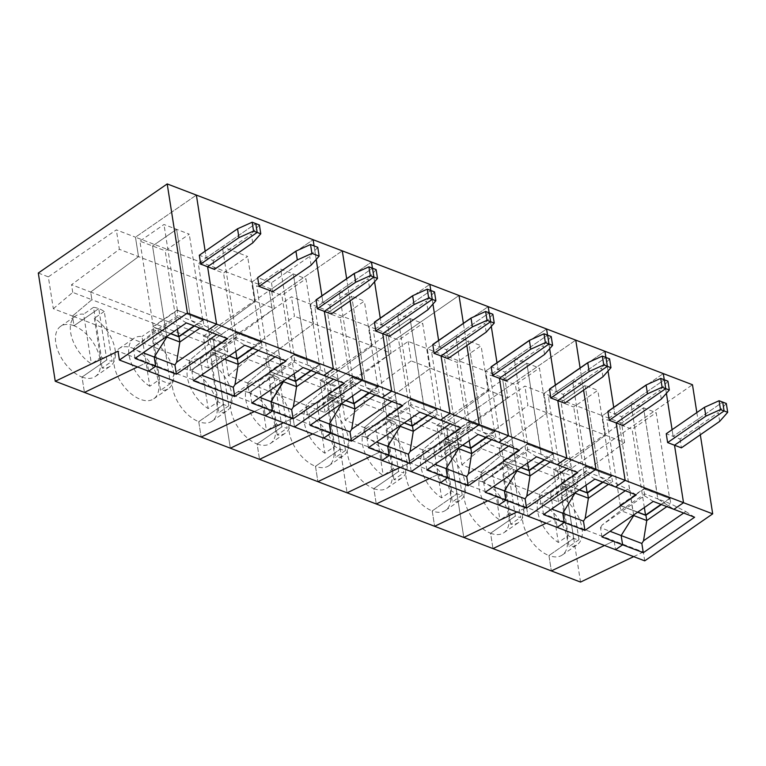 <?xml version="1.0" encoding="UTF-8"?>
<svg xmlns="http://www.w3.org/2000/svg" width="766" height="766" viewBox="0 0 766 766"><rect width="100%" height="100%" fill="white"/><g stroke="black" fill="none" stroke-linecap="round" stroke-linejoin="round"><path stroke-width="0.57" stroke-dasharray="3.83 2.87" d="M594.885 479.104L586.086 473.426L586.421 471.617L599.443 476.596L615.558 487.013L599.443 476.596L585.176 385.518L561.095 402.16L574.529 487.932L561.401 483.231L587.417 493.026M574.768 493.017L562.34 488.268L561.535 483.135L574.557 488.114L575.276 492.662L574.557 488.114L579.259 489.905M644.713 560.856L643.325 552.008L614.14 540.853L604.489 545.478L614.14 540.853L555.781 518.544L557.16 527.381L555.781 518.544L546.12 523.159L555.781 518.544L526.596 507.389L527.985 516.227L526.596 507.389L516.945 512.004L526.596 507.389L497.412 496.224L498.8 505.072L497.412 496.224L439.052 473.915L429.391 478.539L439.052 473.915L409.867 462.76L400.206 467.384L409.867 462.76L380.683 451.605L382.071 460.443L380.683 451.605L322.314 429.286L312.662 433.91L322.314 429.286L293.139 418.131L294.517 426.978L293.139 418.131L283.477 422.755L293.139 418.131L147.225 362.347L137.564 366.971L147.225 362.347L118.041 351.192M461.879 464.895L481.297 448.589L500.447 455.904L481.029 472.22L482.551 481.948L507.331 464.809L482.551 481.948A30.516 17.551 -124.7 0 1 506.067 506.795A30.516 17.551 -124.7 0 1 503.913 532.696A30.516 17.551 -124.7 0 1 490.575 533.232L515.365 516.102L507.331 464.809A30.516 17.551 -124.7 0 0 502.094 463.516L509.888 513.287A30.516 17.551 -124.7 0 0 515.365 516.102L507.331 464.809A30.516 17.551 -124.7 0 1 512.818 467.614L520.612 517.385A30.516 17.551 -124.7 0 1 515.365 516.102L490.575 533.232L492.988 548.6L490.575 533.232A30.516 17.551 -124.7 0 1 467.069 508.385A30.516 17.551 -124.7 0 1 469.213 482.484A30.516 17.551 -124.7 0 1 482.551 481.948L481.029 472.22L461.879 464.895L456.89 433.058L524.882 386.064L544.023 393.379L547.077 412.836L499.24 448.225L480.1 440.91L527.927 405.52L524.882 386.064M577.957 485.539L558.538 501.854L481.029 472.22L500.447 455.904L558.816 478.223L557.61 470.544L558.816 478.223L577.957 485.539L576.76 477.86L557.61 470.544L605.437 435.145L602.392 415.699L663.299 373.588L602.392 415.699L544.023 393.379L604.929 351.278L544.023 393.379L547.077 412.836L499.24 448.225L500.447 455.904L499.24 448.225L557.61 470.544L605.437 435.145L602.392 415.699L621.542 423.014L624.587 442.47L527.927 405.52M605.896 357.444L608.022 371.022L605.896 357.444M661.288 399.105L659.899 390.258L621.657 416.694L614.763 414.061L613.719 407.388L614.763 414.061L664.342 379.792L614.763 414.061L607.869 411.428M509.888 513.287L499.968 520.143A30.516 17.551 -124.7 0 1 480.694 494.807A30.516 17.551 -124.7 0 1 484.083 472.201A30.516 17.551 -124.7 0 1 492.174 470.372L499.968 520.143M502.094 463.516L492.174 470.372M481.297 448.589L480.1 440.91M461.228 440.91L460.031 433.24L440.881 425.915L442.078 433.594L461.228 440.91L441.81 457.225L436.821 425.389L446.856 429.228L463.803 537.445L446.856 429.228L575.754 340.123L446.856 429.228L456.89 433.058M583.587 390.153L580.111 367.958L583.587 390.153M543.563 514.58L542.117 505.34L551.654 508.988M585.76 466.389L598.782 471.368L585.731 466.216L586.421 471.617L562.34 488.268L543.803 502.659L542.117 505.34M586.086 473.426L543.803 502.659M561.373 483.059L585.731 466.216M579.412 489.8L561.89 483.107L548.466 397.324L561.095 402.16L574.395 488.038L579.268 489.895M585.617 466.484L611.804 476.347L585.971 466.456L561.89 483.107M585.971 466.456L572.537 380.683L548.466 397.324M602.641 482.073L611.249 476.117L598.61 471.291L585.176 385.518L572.537 380.683M667.952 381.171L659.899 390.258M621.657 416.694L623.045 425.542M719.657 421.415L718.269 412.568L680.026 439.014L673.132 436.371L722.702 402.102L673.132 436.371L666.238 433.738M673.132 436.371L672.088 429.697L673.132 436.371M666.391 393.341L664.266 379.764L666.391 393.341M550.543 492.682L560.453 485.826A30.516 17.551 -124.7 0 1 565.701 487.119L540.911 504.258L539.388 494.53L558.816 478.223L539.388 494.53L540.911 504.258A30.516 17.551 -124.7 0 1 564.427 529.115A30.516 17.551 -124.7 0 1 562.282 555.005A30.516 17.551 -124.7 0 1 548.944 555.551L551.348 570.919L548.944 555.551A30.516 17.551 -124.7 0 1 525.428 530.694A30.516 17.551 -124.7 0 1 527.573 504.804A30.516 17.551 -124.7 0 1 540.911 504.258L565.701 487.119L573.734 538.412L548.944 555.551L573.734 538.412A30.516 17.551 -124.7 0 1 568.248 535.606L558.337 542.452A30.516 17.551 -124.7 0 1 539.063 517.127A30.516 17.551 -124.7 0 1 542.443 494.52A30.516 17.551 -124.7 0 1 550.543 492.682L558.337 542.452M637.638 512.215L632.754 510.348L619.464 424.469L643.545 407.828L657.803 498.905L673.927 509.323L657.803 498.905L670.825 503.884L685.819 511.554L683.655 513.048M661.01 504.382L669.618 498.436L656.184 412.654L630.906 402.993L606.825 419.644L619.464 424.469L643.545 407.828L657.123 493.505L644.101 488.526L619.732 505.368L637.618 512.224M633.635 514.972L632.927 510.424L619.761 505.55L632.927 510.424L633.635 514.972M614.14 540.853L615.529 549.701L614.14 540.853M560.453 485.826L568.248 535.606M510.692 524.241L502.898 474.47A30.516 17.551 -124.7 0 1 522.173 499.805A30.516 17.551 -124.7 0 1 518.793 522.412A30.516 17.551 -124.7 0 1 510.692 524.241L520.612 517.385M512.818 467.614L502.898 474.47M608.501 484.313L612.465 481.575L599.443 476.596L598.639 471.463L611.804 476.347M585.176 385.518L561.095 402.16L573.734 406.995L597.815 390.344L585.176 385.518M601.932 536.899L600.487 527.65L610.023 531.298M633.128 515.327L620.709 510.577L644.79 493.926L657.803 498.905L657.008 493.783L670.135 498.484L661.393 504.535M619.905 505.445L620.709 510.577L602.162 524.969L644.455 495.736L643.986 488.804L670.164 498.656M643.986 488.804L670.135 498.484M645.949 515.403L620.259 505.416L606.825 419.644M669.618 498.436L644.34 488.775L620.259 505.416M602.162 524.969L600.487 527.65M644.34 488.775L630.906 402.993M644.455 495.736L653.245 501.414M611.775 476.174L603.024 482.216M636.24 494.922L627.45 489.235L612.465 481.575L611.661 476.442M585.99 485.251L573.734 406.995M611.249 476.117L597.815 390.344M625.286 490.728L627.45 489.235M578.972 539.704L571.177 489.934A30.516 17.551 -124.7 0 0 565.701 487.119L573.734 538.412A30.516 17.551 -124.7 0 0 578.972 539.704L569.061 546.56L561.267 496.78A30.516 17.551 -124.7 0 1 580.542 522.115A30.516 17.551 -124.7 0 1 577.152 544.722A30.516 17.551 -124.7 0 1 569.061 546.56M637.772 512.109L632.898 510.252L619.464 424.469L632.103 429.305L656.184 412.654M670.03 498.762L670.825 503.884L666.87 506.623M694.609 517.232L685.819 511.554M571.177 489.934L561.267 496.78M580.532 582.074L563.585 473.857L692.483 384.743M696.84 412.587L700.316 434.782M643.325 552.008L633.673 556.633M558.538 501.854L553.55 470.018L563.585 473.857M624.587 442.47L576.76 477.86M726.312 403.481L718.269 412.568M680.026 439.014L681.405 447.851M553.55 470.018L621.542 423.014M644.359 507.561L632.103 429.305M361.418 389.856L352.628 384.168L352.963 382.368L365.985 387.347L382.1 397.755L365.985 387.347L351.718 296.26L327.637 312.911L341.071 398.684L327.934 393.983L353.949 403.778M341.301 403.759L328.882 399.009L328.078 393.887L341.1 398.856L341.808 403.414L341.1 398.856L345.792 400.656L328.432 393.848L314.998 308.076L327.637 312.911L341.071 398.684L345.945 400.551M323.702 438.133L322.314 429.286L323.702 438.133M228.412 375.646L247.839 359.331L266.989 366.655L247.562 382.962L249.084 392.69L273.874 375.56L249.084 392.69A30.516 17.551 -124.7 0 1 272.6 417.547A30.516 17.551 -124.7 0 1 270.455 443.437A30.516 17.551 -124.7 0 1 257.117 443.983L281.907 426.844L273.874 375.56A30.516 17.551 -124.7 0 0 268.627 374.268L276.421 424.038A30.516 17.551 -124.7 0 0 281.907 426.844L273.874 375.56A30.516 17.551 -124.7 0 1 279.351 378.366L287.145 428.137A30.516 17.551 -124.7 0 1 281.907 426.844L257.117 443.983L259.521 459.351L257.117 443.983A30.516 17.551 -124.7 0 1 233.601 419.126A30.516 17.551 -124.7 0 1 235.746 393.236A30.516 17.551 -124.7 0 1 249.084 392.69L247.562 382.962L228.412 375.646L223.433 343.81L291.415 296.806L310.565 304.131L313.61 323.587L265.783 358.976L246.633 351.651L294.46 316.262L291.415 296.806M344.499 396.29L325.081 412.596L247.562 382.962L266.989 366.655L325.349 388.965L324.152 381.286L325.349 388.965L344.499 396.29L343.302 388.611L324.152 381.286L371.979 345.897L368.934 326.44L429.841 284.339L368.934 326.44L310.565 304.131L371.472 262.02L310.565 304.131L313.61 323.587L265.783 358.976L266.989 366.655L265.783 358.976L324.152 381.286L371.979 345.897L368.934 326.44L388.084 333.765L391.129 353.222L294.46 316.262M372.439 268.196L374.564 281.773L372.439 268.196M427.83 309.847L426.442 301.009L388.199 327.446L381.305 324.813L380.262 318.129L381.305 324.813L430.875 290.534L381.305 324.813L374.411 322.17M276.421 424.038L266.511 430.894A30.516 17.551 -124.7 0 1 247.236 405.559A30.516 17.551 -124.7 0 1 250.616 382.952A30.516 17.551 -124.7 0 1 258.716 381.123L266.511 430.894M268.627 374.268L258.716 381.123M247.839 359.331L246.633 351.651M227.77 351.661L226.564 343.982L207.414 336.667L208.62 344.346L227.77 351.661L208.342 367.977L203.363 336.14L213.398 339.97L230.346 448.196L213.398 339.97L342.287 250.865L213.398 339.97L223.433 343.81M350.129 300.904L346.653 278.7L350.129 300.904M310.106 425.331L308.66 416.082L318.196 419.73M352.303 377.14L365.315 382.119L352.274 376.958L352.963 382.368L328.882 399.009L310.335 413.41L308.66 416.082M352.628 384.168L310.335 413.41M327.905 393.801L352.274 376.958M352.159 377.236L378.337 387.098L352.513 377.207L328.432 393.848M352.513 377.207L339.079 291.434L314.998 308.076M369.183 392.824L377.791 386.868L365.152 382.033L351.718 296.26L339.079 291.434M434.485 291.913L426.442 301.009M388.199 327.446L389.588 336.284M486.19 332.166L484.811 323.319L446.559 349.756L439.674 347.122L489.244 312.854L439.674 347.122L432.78 344.489M439.674 347.122L438.621 340.449L439.674 347.122M432.934 304.083L430.808 290.505L432.934 304.083M317.086 403.433L326.996 396.577A30.516 17.551 -124.7 0 1 332.243 397.87L307.453 415.009L305.931 405.281L325.349 388.965L305.931 405.281L307.453 415.009A30.516 17.551 -124.7 0 1 330.969 439.856A30.516 17.551 -124.7 0 1 328.825 465.757A30.516 17.551 -124.7 0 1 315.487 466.293L317.89 481.661L315.487 466.293A30.516 17.551 -124.7 0 1 291.97 441.446A30.516 17.551 -124.7 0 1 294.115 415.545A30.516 17.551 -124.7 0 1 307.453 415.009L332.243 397.87L340.267 449.163L315.487 466.293L340.267 449.163A30.516 17.551 -124.7 0 1 334.79 446.348L324.88 453.204A30.516 17.551 -124.7 0 1 305.605 427.868A30.516 17.551 -124.7 0 1 308.985 405.262A30.516 17.551 -124.7 0 1 317.086 403.433L324.88 453.204M427.543 415.134L436.151 409.178L422.717 323.405L397.449 313.744L373.368 330.385L386.007 335.221L410.088 318.579L423.655 404.257L410.633 399.278L386.275 416.12L404.161 422.966L399.297 421.099L386.007 335.221L410.088 318.579L424.345 409.657L440.469 420.074L424.345 409.657L437.367 414.636L452.352 422.296L450.197 423.79M400.178 425.724L399.459 421.176L386.303 416.292L399.459 421.176L400.178 425.724M371.031 456.22L380.683 451.605L371.031 456.22M326.996 396.577L334.79 446.348M277.235 434.992L269.44 385.221A30.516 17.551 -124.7 0 1 288.715 410.557A30.516 17.551 -124.7 0 1 285.325 433.163A30.516 17.551 -124.7 0 1 277.235 434.992L287.145 428.137M279.351 378.366L269.44 385.221M375.043 395.065L378.998 392.326L365.985 387.347L365.181 382.215L378.337 387.098M351.718 296.26L327.637 312.911L340.276 317.737L364.357 301.095L351.718 296.26M368.465 447.641L367.019 438.401L376.566 442.049M399.67 426.078L387.242 421.329L411.323 404.678L424.345 409.657L423.541 404.525L436.677 409.226L427.926 415.277M386.447 416.197L387.242 421.329L368.705 435.72L410.997 406.487L410.519 399.546L436.706 409.408M410.519 399.546L436.677 409.226M412.481 426.155L386.801 416.168L373.368 330.385M436.151 409.178L410.873 399.517L386.801 416.168M368.705 435.72L367.019 438.401M410.873 399.517L397.449 313.744M410.997 406.487L419.787 412.165M378.308 386.916L369.566 392.968M402.782 405.664L393.992 399.986L378.998 392.326L378.203 387.194M352.532 396.003L340.276 317.737M377.791 386.868L364.357 301.095M391.828 401.48L393.992 399.986M345.514 450.446L337.72 400.675A30.516 17.551 -124.7 0 0 332.243 397.87L340.267 449.163A30.516 17.551 -124.7 0 0 345.514 450.446L335.594 457.302L327.8 407.531A30.516 17.551 -124.7 0 1 347.075 432.867A30.516 17.551 -124.7 0 1 343.695 455.473A30.516 17.551 -124.7 0 1 335.594 457.302M404.314 422.861L399.44 420.994L386.007 335.221L398.646 340.056L422.717 323.405M436.563 409.504L437.367 414.636L433.403 417.374M461.151 427.983L452.352 422.296M337.72 400.675L327.8 407.531M325.081 412.596L320.092 380.769L330.127 384.599L347.075 492.816L330.127 384.599L459.016 295.494L330.127 384.599L340.161 388.439L408.144 341.435L427.294 348.76L430.339 368.207L382.512 403.605L363.362 396.281L411.198 360.891L408.144 341.435M463.382 323.329L466.858 345.533L463.382 323.329M411.246 471.597L409.867 462.76L411.246 471.597M391.129 353.222L343.302 388.611M492.854 314.232L484.811 323.319M446.559 349.756L447.947 358.603M320.092 380.769L388.084 333.765M410.902 418.313L398.646 340.056M478.147 434.475L469.357 428.797L469.692 426.988L482.714 431.967L498.829 442.384L482.714 431.967L468.447 340.889L444.366 357.53L457.8 443.313L444.663 438.602L470.688 448.397M458.03 448.388L445.611 443.638L444.807 438.506L457.829 443.485L458.537 448.033L457.829 443.485L462.52 445.285L445.161 438.478L431.727 352.705L444.366 357.53L457.8 443.313L462.683 445.17M440.431 482.762L439.052 473.915L440.431 482.762M345.14 420.275L364.568 403.96L383.718 411.285L364.29 427.591L365.813 437.319L390.603 420.18L365.813 437.319A30.516 17.551 -124.7 0 1 389.329 462.176A30.516 17.551 -124.7 0 1 387.184 488.066A30.516 17.551 -124.7 0 1 373.846 488.612L398.636 471.473L390.603 420.18A30.516 17.551 -124.7 0 0 385.365 418.887L393.159 468.668A30.516 17.551 -124.7 0 0 398.636 471.473L390.603 420.18A30.516 17.551 -124.7 0 1 396.089 422.995L403.883 472.766A30.516 17.551 -124.7 0 1 398.636 471.473L373.846 488.612L376.259 503.98L373.846 488.612A30.516 17.551 -124.7 0 1 350.33 463.756A30.516 17.551 -124.7 0 1 352.475 437.865A30.516 17.551 -124.7 0 1 365.813 437.319L364.29 427.591L345.14 420.275L340.161 388.439M441.81 457.225L364.29 427.591L383.718 411.285L442.078 433.594L440.881 425.915L488.708 390.526L485.663 371.07L546.57 328.968L485.663 371.07L427.294 348.76L488.201 306.649L427.294 348.76L430.339 368.207L382.512 403.605L383.718 411.285L382.512 403.605L440.881 425.915L488.708 390.526L485.663 371.07L504.813 378.385L507.858 397.841L411.198 360.891M489.168 312.825L491.293 326.402L489.168 312.825M544.559 354.476L543.171 345.629L504.928 372.075L498.034 369.432L496.99 362.758L498.034 369.432L547.613 335.163L498.034 369.432L491.14 366.799M393.159 468.668L383.239 475.514A30.516 17.551 -124.7 0 1 363.965 450.188A30.516 17.551 -124.7 0 1 367.354 427.581A30.516 17.551 -124.7 0 1 375.445 425.743L383.239 475.514M385.365 418.887L375.445 425.743M364.568 403.96L363.362 396.281M426.834 469.96L425.389 460.711L434.925 464.359M469.031 421.769L482.053 426.739L469.003 421.587L469.692 426.988L445.611 443.638L427.074 458.03L425.389 460.711M469.357 428.797L427.074 458.03M444.634 438.43L469.003 421.587M468.888 421.865L495.075 431.718L469.242 421.836L445.161 438.478M469.242 421.836L455.808 336.054L431.727 352.705M485.912 437.443L494.52 431.497L481.881 426.662L468.447 340.889L455.808 336.054M551.223 336.542L543.171 345.629M504.928 372.075L506.316 380.913M602.919 376.786L601.54 367.948L563.297 394.385L556.403 391.752L605.973 357.473L556.403 391.752L549.509 389.109M556.403 391.752L555.35 385.068L556.403 391.752M549.662 348.712L547.537 335.135L549.662 348.712M433.815 448.062L443.725 441.206A30.516 17.551 -124.7 0 1 448.972 442.499L424.182 459.629L422.66 449.901L442.078 433.594L422.66 449.901L424.182 459.629A30.516 17.551 -124.7 0 1 447.698 484.485A30.516 17.551 -124.7 0 1 445.553 510.376A30.516 17.551 -124.7 0 1 432.215 510.922L434.619 526.29L432.215 510.922A30.516 17.551 -124.7 0 1 408.699 486.065A30.516 17.551 -124.7 0 1 410.844 460.175A30.516 17.551 -124.7 0 1 424.182 459.629L448.972 442.499L457.005 493.783L432.215 510.922L457.005 493.783A30.516 17.551 -124.7 0 1 451.519 490.977L441.609 497.833A30.516 17.551 -124.7 0 1 422.334 472.498A30.516 17.551 -124.7 0 1 425.714 449.891A30.516 17.551 -124.7 0 1 433.815 448.062L441.609 497.833M544.272 459.763L552.88 453.807L539.456 368.034L526.817 363.199L514.178 358.373L490.096 375.014L502.735 379.85L526.817 363.199L540.384 448.876L527.362 443.897L503.003 460.739L520.89 467.595L516.025 465.718L502.735 379.85L526.817 363.199L541.074 454.286L557.198 464.694L541.074 454.286L554.096 459.265L569.081 466.925L566.926 468.419M516.906 470.353L516.198 465.805L503.032 460.921L516.198 465.805L516.906 470.353M487.76 500.849L497.412 496.224L487.76 500.849M443.725 441.206L451.519 490.977M393.963 479.621L386.169 429.841A30.516 17.551 -124.7 0 1 405.444 455.176A30.516 17.551 -124.7 0 1 402.064 477.783A30.516 17.551 -124.7 0 1 393.963 479.621L403.883 472.766M396.089 422.995L386.169 429.841M491.772 439.684L495.736 436.946L482.714 431.967L481.91 426.844L495.075 431.718M468.447 340.889L444.366 357.53L457.005 362.366L481.086 345.715L468.447 340.889M485.204 492.27L483.748 483.03L493.294 486.669M516.399 470.697L503.98 465.948L528.052 449.307L541.074 454.286L540.269 449.154L553.406 453.855L544.655 459.906M503.176 460.826L503.98 465.948L485.433 480.349L527.726 451.107L527.257 444.175L553.435 454.037M527.257 444.175L553.406 453.855M529.22 470.774L503.53 460.787L490.096 375.014M552.88 453.807L527.611 444.146L503.53 460.787M485.433 480.349L483.748 483.03M527.611 444.146L514.178 358.373M527.726 451.107L536.516 456.795M495.047 431.545L486.295 437.597M519.511 450.293L510.721 444.606L495.736 436.946L494.932 431.823M469.261 440.622L457.005 362.366M494.52 431.497L481.086 345.715M508.557 446.109L510.721 444.606M462.243 495.075L454.449 445.305A30.516 17.551 -124.7 0 0 448.972 442.499L457.005 493.783A30.516 17.551 -124.7 0 0 462.243 495.075L452.333 501.931L444.539 452.16A30.516 17.551 -124.7 0 1 463.803 477.496A30.516 17.551 -124.7 0 1 460.423 500.102A30.516 17.551 -124.7 0 1 452.333 501.931M521.043 467.49L516.169 465.623L502.735 379.85L515.374 384.676L539.456 368.034M553.291 454.133L554.096 459.265L550.132 462.003M577.88 472.603L569.081 466.925M454.449 445.305L444.539 452.16M507.858 397.841L460.031 433.24M609.583 358.852L601.54 367.948M563.297 394.385L564.676 403.222M436.821 425.389L504.813 378.385M527.63 462.942L515.374 384.676M186.329 322.917L177.53 317.229L177.865 315.429L190.887 320.408L207.002 330.816L190.887 320.408L176.62 229.321L152.539 245.972L165.973 331.745L152.836 327.044L165.858 332.023L153.334 326.91L139.9 241.137L165.178 250.798L189.259 234.157L163.981 224.495L139.9 241.137M166.203 336.82L153.784 332.071L152.98 326.948L178.861 336.839M170.703 333.717L166.002 331.917L166.72 336.475L165.829 331.841L170.713 333.708M148.604 371.194L147.225 362.347L148.604 371.194M53.323 308.708L72.741 292.392L91.891 299.717L72.464 316.023L73.996 325.751L98.776 308.621L73.996 325.751A30.516 17.551 -124.7 0 1 97.502 350.608A30.516 17.551 -124.7 0 1 95.357 376.499A30.516 17.551 -124.7 0 1 82.019 377.044L106.809 359.905L98.776 308.621A30.516 17.551 -124.7 0 0 93.538 307.329L101.332 357.1A30.516 17.551 -124.7 0 0 106.809 359.905L98.776 308.621A30.516 17.551 -124.7 0 1 104.262 311.427L112.056 361.198A30.516 17.551 -124.7 0 1 106.809 359.905L82.019 377.044L84.432 392.412L82.019 377.044A30.516 17.551 -124.7 0 1 58.503 352.188A30.516 17.551 -124.7 0 1 60.648 326.297A30.516 17.551 -124.7 0 1 73.996 325.751L72.464 316.023L53.323 308.708L48.335 276.871L116.327 229.867L135.467 237.192L138.522 256.648L90.685 292.038L71.535 284.713L119.372 249.323L116.327 229.867M208.342 367.977L72.464 316.023L91.891 299.717L208.62 344.346L207.414 336.667L255.25 301.268L252.205 281.821L313.112 239.71L252.205 281.821L135.467 237.192L196.374 195.081L135.467 237.192L138.522 256.648L90.685 292.038L91.891 299.717L90.685 292.038L207.414 336.667L255.25 301.268L252.205 281.821L271.346 289.136L274.4 308.593L119.372 249.323M252.732 242.908L251.344 234.07L213.101 260.507L206.207 257.874L205.164 251.191L206.207 257.874L255.787 223.595L206.207 257.874L199.313 255.231M101.332 357.1L91.413 363.955A30.516 17.551 -124.7 0 1 72.138 338.62A30.516 17.551 -124.7 0 1 75.528 316.013A30.516 17.551 -124.7 0 1 83.618 314.184L91.413 363.955M93.538 307.329L83.618 314.184M72.741 292.392L71.535 284.713M38.3 273.031L48.335 276.871M135.007 358.392L133.562 349.143L143.098 352.791M177.205 310.201L190.227 315.18L177.176 310.019L177.865 315.429L153.784 332.071L135.247 346.471L133.562 349.143M177.53 317.229L135.247 346.471M152.817 326.862L177.176 310.019M194.085 325.885L202.693 319.929L177.415 310.268L153.334 326.91M177.061 310.297L203.22 319.977L194.468 326.029M177.415 310.268L163.981 224.495M317.756 247.294L309.713 256.38L271.47 282.817L257.682 277.551M254.293 411.601L263.954 406.976L265.333 415.823L263.954 406.976L254.293 411.601M203.249 320.159L190.227 315.18L190.887 320.408L203.909 325.378L218.894 333.047L216.73 334.541M203.105 320.255L203.909 325.378L199.945 328.126M227.684 338.725L218.894 333.047M202.693 319.929L189.259 234.157M177.434 329.064L165.178 250.798M203.22 319.977L190.054 315.094L176.62 229.321L152.539 245.972L165.973 331.745L170.856 333.612M224.572 359.139L212.153 354.39L193.606 368.781L235.899 339.549L244.689 345.227M193.377 380.702L191.921 371.462L201.468 375.11M193.606 368.781L191.921 371.462M235.899 339.549L236.225 337.739L262.269 347.697L277.263 355.357L286.053 361.045M252.454 348.195L261.062 342.239L235.784 332.578L211.703 349.229L198.27 263.447L223.548 273.117L247.629 256.466L222.351 246.805L198.27 263.447M235.784 332.578L222.351 246.805M261.062 342.239L247.629 256.466M229.216 355.922L211.703 349.229M235.804 351.374L223.548 273.117M229.082 356.018L211.177 349.181L235.545 332.339L236.225 337.739L212.153 354.39L211.349 349.258L229.063 356.027M211.349 349.258L237.221 359.149M235.564 332.511L261.579 342.287L252.837 348.339M261.579 342.287L235.545 332.339M235.43 332.607L261.608 342.469M258.314 350.435L262.269 347.697L261.465 342.565M259.396 224.974L251.344 234.07M213.101 260.507L214.49 269.345M271.47 282.817L272.849 291.664M369.461 287.537L368.073 278.69L329.83 305.136L322.936 302.493L372.515 268.224L322.936 302.493L316.042 299.86M322.936 302.493L321.892 295.82L322.936 302.493M316.195 259.454L314.07 245.886L316.195 259.454M200.347 358.804L210.267 351.948A30.516 17.551 -124.7 0 1 215.505 353.241L190.724 370.38L189.202 360.652L208.62 344.346L189.202 360.652L190.724 370.38A30.516 17.551 -124.7 0 1 214.241 395.237A30.516 17.551 -124.7 0 1 212.096 421.128A30.516 17.551 -124.7 0 1 198.748 421.664L201.161 437.032L198.748 421.664A30.516 17.551 -124.7 0 1 175.242 396.817A30.516 17.551 -124.7 0 1 177.386 370.916A30.516 17.551 -124.7 0 1 190.724 370.38L215.505 353.241L223.538 404.534L198.748 421.664L223.538 404.534A30.516 17.551 -124.7 0 1 218.061 401.729L208.141 408.575A30.516 17.551 -124.7 0 1 188.876 383.249A30.516 17.551 -124.7 0 1 192.256 360.642A30.516 17.551 -124.7 0 1 200.347 358.804L208.141 408.575M149.782 386.265A30.516 17.551 -124.7 0 1 130.507 360.93A30.516 17.551 -124.7 0 1 133.887 338.323A30.516 17.551 -124.7 0 1 141.988 336.494L149.782 386.265L159.692 379.409L151.898 329.639L141.988 336.494M151.898 329.639A30.516 17.551 -124.7 0 1 162.622 333.737L170.416 383.507A30.516 17.551 -124.7 0 1 159.692 379.409M158.581 382.205A30.516 17.551 -124.7 0 1 153.727 398.818A30.516 17.551 -124.7 0 1 121.938 383.689A30.516 17.551 -124.7 0 1 119.017 348.607A30.516 17.551 -124.7 0 1 142.122 354.055A30.516 17.551 -124.7 0 1 158.581 382.205M173.461 371.922A30.516 17.551 -124.7 0 1 168.597 388.534A30.516 17.551 -124.7 0 1 160.506 390.363L152.712 340.592A30.516 17.551 -124.7 0 1 173.461 371.922M170.416 383.507L160.506 390.363M162.622 333.737L152.712 340.592M102.137 368.053L94.342 318.283A30.516 17.551 -124.7 0 1 113.617 343.618A30.516 17.551 -124.7 0 1 110.237 366.215A30.516 17.551 -124.7 0 1 102.137 368.053L112.056 361.198M104.262 311.427L94.342 318.283M275.099 356.851L277.263 355.357M282.941 381.449L270.513 376.7L251.976 391.091L294.259 361.858L303.058 367.536M251.736 403.021L250.29 393.772L259.837 397.42M251.976 391.091L250.29 393.772M294.259 361.858L294.594 360.049L307.616 365.028L323.74 375.445L307.616 365.028L320.638 370.007L335.623 377.667L333.459 379.16M269.709 371.567L282.597 376.642L269.546 371.491L293.905 354.648L294.594 360.049L270.513 376.7L269.709 371.567L282.731 376.546L283.449 381.095L282.731 376.546L287.432 378.347L282.568 376.47L269.278 290.592L293.349 273.95L306.783 359.723L294.144 354.897L270.063 371.539L256.639 285.766L269.278 290.592L293.349 273.95L280.71 269.115L256.639 285.766M294.144 354.897L280.71 269.115M295.753 381.525L270.063 371.539M310.814 370.505L319.422 364.559L305.988 278.776L293.349 273.95L306.927 359.627L293.905 354.648M319.422 364.559L306.783 359.723L307.616 365.028L306.812 359.905L319.949 364.606L311.197 370.658M293.933 354.821L306.812 359.905L293.79 354.926M311.092 265.228L309.713 256.38M210.267 351.948L218.061 401.729M228.785 405.827L220.991 356.056A30.516 17.551 -124.7 0 0 215.505 353.241L223.538 404.534A30.516 17.551 -124.7 0 0 228.785 405.827L218.865 412.683L211.071 362.902A30.516 17.551 -124.7 0 1 230.346 388.238A30.516 17.551 -124.7 0 1 226.966 410.844A30.516 17.551 -124.7 0 1 218.865 412.683M287.585 378.232L282.702 376.374L269.278 290.592L281.907 295.427L305.988 278.776M319.949 364.606L306.955 359.8L319.977 364.779M319.834 364.884L320.638 370.007L316.674 372.745M344.413 383.354L335.623 377.667M220.991 356.056L211.071 362.902M274.4 308.593L226.564 343.982M376.125 269.603L368.073 278.69M329.83 305.136L331.218 313.974M203.363 336.14L271.346 289.136M294.163 373.684L281.907 295.427M469.213 482.484L484.083 472.201M527.573 504.804L542.443 494.52M503.913 532.696L518.793 522.412M562.282 555.005L577.152 544.722M235.746 393.236L250.616 382.952M294.115 415.545L308.985 405.262M270.455 443.437L285.325 433.163M328.825 465.757L343.695 455.473M352.475 437.865L367.354 427.581M410.844 460.175L425.714 449.891M387.184 488.066L402.064 477.783M445.553 510.376L460.423 500.102M60.648 326.297L75.528 316.013M153.727 398.818L168.597 388.534M119.017 348.607L133.887 338.323M95.357 376.499L110.237 366.215M177.386 370.916L192.256 360.642M212.096 421.128L226.966 410.844"/><path stroke-width="1.15" d="M660.732 378.414L662.111 387.251L647.5 393.829L609.257 420.266L607.869 411.428L646.111 384.992L660.732 378.414L664.342 379.792L665.721 388.63L616.151 422.909L625.152 480.387L615.558 487.013L594.885 479.104L543.563 514.58L564.245 522.489L562.799 513.249L575.276 492.662L562.799 513.249L583.481 521.148L585.157 518.467L588.384 498.216L574.768 493.017M700.316 434.782L712.696 513.852L644.713 560.856L557.16 527.381L564.245 522.489L557.16 527.381L527.985 516.227L595.967 469.223L583.587 390.153L595.967 469.223L527.985 516.227L498.8 505.072L505.876 500.179L526.558 508.078L525.112 498.838L526.797 496.157L530.015 475.906L529.22 470.774L520.89 467.595L529.047 470.697L544.655 459.906M633.673 556.633L580.532 582.074L492.988 548.6L546.12 523.159L492.988 548.6L463.803 537.445L516.945 512.004L463.803 537.445L434.619 526.29L487.76 500.849L434.619 526.29L317.89 481.661L371.031 456.22L317.89 481.661L230.346 448.196L283.477 422.755L230.346 448.196L201.161 437.032L254.293 411.601L201.161 437.032L55.248 381.257L118.041 351.192L119.419 360.039L187.411 313.035L167.199 183.926L38.3 273.031L55.248 381.257M696.84 412.587L692.483 384.743L663.299 373.588L664.266 379.764L663.299 373.588L604.929 351.278L605.896 357.444L604.929 351.278L575.754 340.123L580.111 367.958L575.754 340.123L488.201 306.649L489.168 312.825L488.201 306.649L459.016 295.494L463.382 323.329L459.016 295.494L371.472 262.02L372.439 268.196L371.472 262.02L342.287 250.865L346.653 278.7L342.287 250.865L196.374 195.081L205.164 251.191L196.374 195.081L167.199 183.926M608.022 371.022L613.719 407.388L608.022 371.022M609.257 420.266L616.151 422.909L625.152 480.387L508.423 435.758L498.829 442.384L478.147 434.475L426.834 469.96L447.516 477.86L446.071 468.62L466.743 476.529L468.428 473.848L471.655 453.596L458.633 448.617L446.071 468.62L434.925 464.359M662.111 387.251L665.721 388.63L616.151 422.909L623.045 425.542L661.288 399.105L669.331 390.009L667.952 381.171L664.342 379.792L665.721 388.63L669.331 390.009M646.111 384.992L647.5 393.829M551.654 508.988L562.799 513.249L564.245 522.489L584.927 530.398L583.481 521.148M610.023 531.298L621.159 535.558L622.614 544.798L643.287 552.707L694.609 517.232L673.927 509.323L683.521 502.697L625.152 480.387L615.558 487.013L636.24 494.922L584.927 530.398M712.696 513.852L683.521 502.697L674.511 445.218L724.09 410.949L722.702 402.102L726.312 403.481L727.7 412.328L719.657 421.415L681.405 447.851L674.511 445.218L724.09 410.949L720.48 409.561L705.869 416.139L667.626 442.585L674.511 445.218L683.521 502.697L673.927 509.323L653.245 501.414L601.932 536.899L622.614 544.798L615.529 549.701L622.614 544.798L621.159 535.558L633.731 515.556L633.635 514.972L633.731 515.556L633.128 515.327M667.626 442.585L666.238 433.738L704.481 407.301L719.092 400.723L722.702 402.102L724.09 410.949L727.7 412.328M672.088 429.697L666.391 393.341L672.088 429.697M551.348 570.919L604.489 545.478L551.348 570.919M608.501 484.313L588.384 498.216L587.579 493.093L579.259 489.905M603.024 482.216L587.407 493.007L579.268 489.895M579.412 489.8L587.168 492.768L602.641 482.073M587.168 492.768L585.99 485.251M585.157 518.467L625.286 490.728M704.481 407.301L705.869 416.139M719.092 400.723L720.48 409.561M643.287 552.707L641.841 543.467L621.159 535.558L633.731 515.556L646.753 520.535L645.949 515.403L637.618 512.224M666.87 506.623L646.753 520.535L643.526 540.786L683.655 513.048M661.393 504.535L645.776 515.327L637.638 512.215M641.841 543.467L643.526 540.786M637.772 512.109L645.537 515.078L661.01 504.382M645.537 515.078L644.359 507.561M427.265 289.155L428.654 298.003L414.042 304.581L375.8 331.017L374.411 322.17L412.654 295.733L427.265 289.155L430.875 290.534L432.263 299.382L382.694 333.65L391.694 391.129L382.1 397.755L361.418 389.856L310.106 425.331L330.788 433.24L329.332 423.991L341.808 403.414L329.332 423.991L350.014 431.9L351.699 429.219L354.926 408.967L341.301 403.759M544.004 333.785L545.382 342.622L530.771 349.2L492.528 375.646L491.14 366.799L529.383 340.363L544.004 333.785L547.613 335.163L548.992 344.011L499.422 378.28L508.423 435.758L479.238 424.603L466.858 345.533L479.238 424.603L411.246 471.597L323.702 438.133L330.788 433.24L323.702 438.133L294.517 426.978L362.51 379.974L350.129 300.904L362.51 379.974L294.517 426.978L119.419 360.039M312.662 433.91L259.521 459.351L312.662 433.91M374.564 281.773L380.262 318.129L374.564 281.773M375.8 331.017L382.694 333.65L391.694 391.129L216.596 324.19L207.002 330.816L186.329 322.917L135.007 358.392L155.69 366.301L154.244 357.052L174.926 364.961L176.601 362.28L179.828 342.029L166.806 337.05L154.244 357.052L143.098 352.791M428.654 298.003L432.263 299.382L382.694 333.65L389.588 336.284L427.83 309.847L435.873 300.76L434.485 291.913L430.875 290.534L432.263 299.382L435.873 300.76M412.654 295.733L414.042 304.581M318.196 419.73L329.332 423.991L330.788 433.24L351.46 441.139L350.014 431.9M376.566 442.049L387.701 446.31L389.147 455.55L409.829 463.459L461.151 427.983L440.469 420.074L450.054 413.439L391.694 391.129L382.1 397.755L402.782 405.664L351.46 441.139M493.294 486.669L504.43 490.929L505.876 500.179L498.8 505.072L440.431 482.762L447.516 477.86L440.431 482.762L411.246 471.597L479.238 424.603L450.054 413.439L441.053 355.96L490.633 321.691L489.244 312.854L492.854 314.232L494.242 323.07L486.19 332.166L447.947 358.603L441.053 355.96L490.633 321.691L487.023 320.312L472.402 326.89L434.159 353.327L441.053 355.96L450.054 413.439L440.469 420.074L419.787 412.165L368.465 447.641L389.147 455.55L382.071 460.443L389.147 455.55L387.701 446.31L400.264 426.298L400.178 425.724L400.264 426.298L399.67 426.078M434.159 353.327L432.78 344.489L471.023 318.053L485.634 311.475L489.244 312.854L490.633 321.691L494.242 323.07M438.621 340.449L432.934 304.083L438.621 340.449M430.808 290.505L429.841 284.339L430.808 290.505M375.043 395.065L354.926 408.967L354.122 403.835L345.792 400.656L353.949 403.759L369.566 392.968M345.945 400.551L353.71 403.519L369.183 392.824M353.71 403.519L352.532 396.003M351.699 429.219L391.828 401.48M471.023 318.053L472.402 326.89M485.634 311.475L487.023 320.312M409.829 463.459L408.383 454.209L387.701 446.31L400.264 426.298L413.286 431.277L412.481 426.155L404.161 422.966L412.319 426.068L427.926 415.277M433.403 417.374L413.286 431.277L410.069 451.528L450.197 423.79M408.383 454.209L410.069 451.528M400.206 467.384L347.075 492.816L400.206 467.384M404.314 422.861L412.07 425.829L427.543 415.134M412.07 425.829L410.902 418.313M492.528 375.646L499.422 378.28L508.423 435.758L498.829 442.384L519.511 450.293L468.198 485.768L447.516 477.86L446.071 468.62L458.633 448.617L458.537 448.033L458.633 448.617L458.03 448.388M429.391 478.539L376.259 503.98L429.391 478.539M491.293 326.402L496.99 362.758L491.293 326.402M545.382 342.622L548.992 344.011L499.422 378.28L506.316 380.913L544.559 354.476L552.602 345.389L551.223 336.542L547.613 335.163L548.992 344.011L552.602 345.389M529.383 340.363L530.771 349.2M526.558 508.078L577.88 472.603L557.198 464.694L566.783 458.068L557.782 400.589L607.361 366.32L605.973 357.473L609.583 358.852L610.971 367.699L602.919 376.786L564.676 403.222L557.782 400.589L607.361 366.32L603.752 364.942L589.131 371.52L550.888 397.956L557.782 400.589L566.783 458.068L557.198 464.694L536.516 456.795L485.204 492.27L505.876 500.179L504.43 490.929L517.002 470.927L516.906 470.353L517.002 470.927L516.399 470.697M550.888 397.956L549.509 389.109L587.752 362.672L602.363 356.094L605.973 357.473L607.361 366.32L610.971 367.699M555.35 385.068L549.662 348.712L555.35 385.068M547.537 335.135L546.57 328.968L547.537 335.135M491.772 439.684L471.655 453.596L470.851 448.464L462.52 445.285L470.688 448.397M486.295 437.597L470.678 448.388M462.683 445.17L470.439 448.139L485.912 437.443M470.439 448.139L469.261 440.622M468.198 485.768L466.743 476.529M468.428 473.848L508.557 446.109M587.752 362.672L589.131 371.52M602.363 356.094L603.752 364.942M525.112 498.838L504.43 490.929L517.002 470.927L530.015 475.906L550.132 462.003M526.797 496.157L566.926 468.419M521.043 467.49L528.808 470.458L544.272 459.763M528.808 470.458L527.63 462.942M252.177 222.217L253.556 231.064L238.944 237.642L200.702 264.079L199.313 255.231L237.556 228.795L252.177 222.217L255.787 223.595L257.165 232.443L207.596 266.712L216.596 324.19L207.002 330.816L227.684 338.725L176.371 374.201L155.69 366.301L148.604 371.194L155.69 366.301L154.244 357.052L166.806 337.05L166.72 336.475L166.806 337.05L166.203 336.82M137.564 366.971L84.432 392.412L137.564 366.971M200.702 264.079L207.596 266.712L216.596 324.19L187.411 313.035M253.556 231.064L257.165 232.443L207.596 266.712L214.49 269.345L252.732 242.908L260.775 233.821L259.396 224.974L255.787 223.595L257.165 232.443L260.775 233.821M237.556 228.795L238.944 237.642M259.061 286.388L257.682 277.551L295.925 251.114L310.536 244.526L317.756 247.294L319.144 256.131L311.925 253.374L297.313 259.952L259.061 286.388L272.849 291.664L311.092 265.228L319.144 256.131M310.536 244.526L311.925 253.374M295.925 251.114L297.313 259.952M199.945 328.126L179.828 342.029L179.024 336.896L170.703 333.717M176.601 362.28L216.73 334.541M176.371 374.201L174.926 364.961M177.434 329.064L178.612 336.58L194.085 325.885M178.612 336.58L170.856 333.612M194.468 326.029L178.851 336.82L170.713 333.708M234.731 396.52L193.377 380.702L244.689 345.227L286.053 361.045L234.731 396.52L233.285 387.27L234.971 384.589L238.197 364.338L224.572 359.139M235.804 351.374L236.981 358.89L229.216 355.922M258.314 350.435L238.197 364.338L237.393 359.216L229.063 356.027M201.468 375.11L233.285 387.27M237.221 359.149L229.082 356.018M252.837 348.339L237.221 359.13M236.981 358.89L252.454 348.195M293.1 418.83L344.413 383.354L323.74 375.445L333.325 368.819L324.324 311.341L373.894 277.072L372.515 268.224L376.125 269.603L377.504 278.451L369.461 287.537L331.218 313.974L324.324 311.341L373.894 277.072L370.284 275.683L355.673 282.261L317.43 308.708L324.324 311.341L333.325 368.819L323.74 375.445L303.058 367.536L251.736 403.021L293.1 418.83L291.655 409.59L293.34 406.909L296.557 386.658L295.753 381.525L287.432 378.347L295.59 381.449L311.197 370.658M259.837 397.42L270.973 401.681L272.418 410.921L265.333 415.823L272.418 410.921L270.973 401.681L283.535 381.679L282.941 381.449M317.43 308.708L316.042 299.86L354.285 273.424L355.673 282.261M321.892 295.82L316.195 259.454L321.892 295.82M314.07 245.886L313.112 239.71L314.07 245.886M354.285 273.424L368.906 266.846L372.515 268.224L373.894 277.072L377.504 278.451M368.906 266.846L370.284 275.683M234.971 384.589L275.099 356.851M316.674 372.745L296.557 386.658L283.535 381.679L283.449 381.095L270.973 401.681L291.655 409.59M293.34 406.909L333.459 379.16M287.585 378.232L295.341 381.2L310.814 370.505M295.341 381.2L294.163 373.684"/></g></svg>
